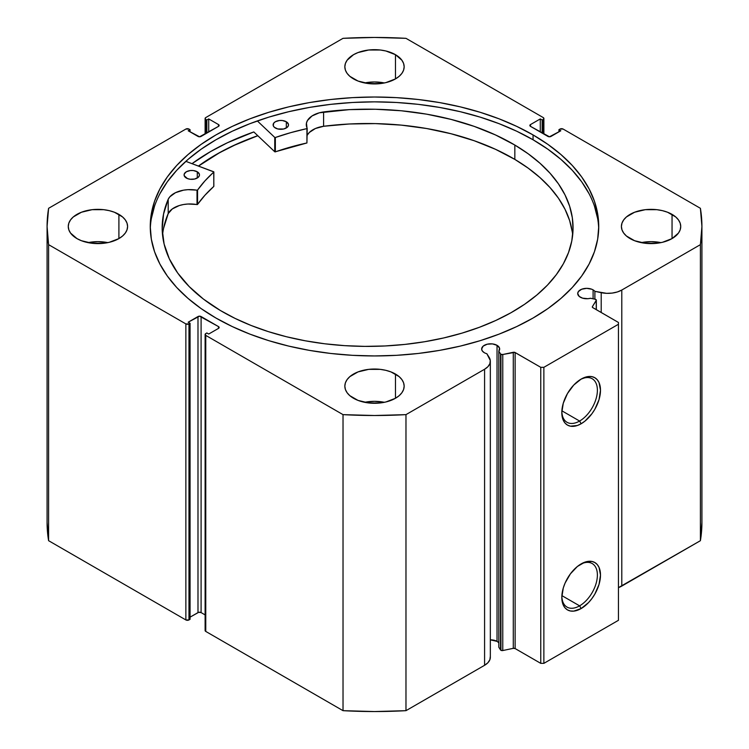 <?xml version="1.0" encoding="UTF-8"?>
<svg xmlns="http://www.w3.org/2000/svg" width="749" height="749" viewBox="0 0 749 749"><rect width="100%" height="100%" fill="white"/><g stroke="black" fill="none" stroke-linecap="round" stroke-linejoin="round"><path stroke-width="1.12" d="M500.529 353.893L500.529 649.935A1.76 1.011 0 0 0 500.931 650.301L500.931 354.268A1.76 1.011 180 0 1 500.529 353.893L498.825 351.206L499.536 348.098L497.036 345.326L497.036 641.369A9.007 5.206 0 0 0 490.333 639.852L497.036 641.369L497.036 345.326L492.421 343.903L487.215 344.203L483.171 346.113L481.654 349.006A9.007 5.206 180 0 1 487.215 344.203A9.007 5.206 180 0 1 497.036 345.326A9.007 5.206 180 0 1 499.667 349.006A9.007 5.206 180 0 1 498.825 351.206L498.825 647.239L500.529 649.935L498.825 647.239L498.825 351.206L500.529 353.893A1.76 1.011 180 0 0 500.931 354.268L500.931 650.301A1.76 1.011 180 0 1 500.529 649.935L500.529 353.893M484.294 352.685A9.007 5.206 180 0 1 481.654 349.006L482.337 351L484.294 352.685A9.007 5.206 0 0 0 486.85 353.715A9.007 5.206 180 0 1 484.294 352.685M593.096 289.872L593.096 298.804L593.096 289.872L591.729 289.217L586.72 288.346L581.72 289.217L578.397 291.558L577.713 293.542A9.007 5.206 180 0 1 583.274 288.739A9.007 5.206 180 0 1 593.096 289.872A9.007 5.206 180 0 1 594.884 291.342A9.007 5.206 0 0 0 593.096 289.872M580.353 297.222A9.007 5.206 180 0 1 577.713 293.542L579.23 296.435L582.563 298.158L587.899 298.701L590.53 298.261A9.007 5.206 180 0 1 580.353 297.222M579.604 421.05A25.148 14.521 120 0 0 597.384 390.688A25.148 14.521 120 0 0 580.363 379.556A25.148 14.521 -60 0 1 592.178 378.732A25.148 14.521 -60 0 1 596.035 398.889A25.148 14.521 -60 0 1 579.604 421.05L561.872 410.817L579.604 421.05A25.148 14.521 -60 0 1 567.03 422.296A25.148 14.521 -60 0 1 561.834 411.65A25.148 14.521 120 0 0 579.604 421.05L581.158 423.737L579.604 421.05M581.158 379.078A27.348 15.785 -60 0 1 600.492 390.248A27.348 15.785 -60 0 1 581.158 423.737L577.385 425.488L570.41 426.181L567.48 425.095L565.074 423.101L563.285 420.273L561.816 412.577L563.285 403.177L567.48 393.515L573.753 385.052L581.158 379.078L588.555 376.513L591.897 376.644L594.828 377.73L597.234 379.724L599.022 382.552L600.492 390.248L599.022 399.638L594.828 409.31L591.897 413.776L584.932 421.135L581.158 423.737A27.348 15.785 -60 0 1 561.816 412.577A27.348 15.785 -60 0 1 581.158 379.078L581.158 379.078M579.604 605.847A25.148 14.521 120 0 0 597.384 575.485A25.148 14.521 120 0 0 580.363 564.362A25.148 14.521 -60 0 1 592.178 563.538A25.148 14.521 -60 0 1 596.035 583.686A25.148 14.521 -60 0 1 579.604 605.847L561.872 595.614L579.604 605.847A25.148 14.521 -60 0 1 567.03 607.093A25.148 14.521 -60 0 1 561.834 596.447A25.148 14.521 120 0 0 579.604 605.847L581.158 608.544L579.604 605.847M581.158 563.885A27.348 15.785 -60 0 1 600.492 575.045A27.348 15.785 -60 0 1 581.158 608.544L573.753 611.109L570.41 610.978L567.48 609.892L565.074 607.898L563.285 605.07L561.816 597.374L563.285 587.984L565.074 583.087L570.41 573.846L577.385 566.487L584.932 562.134L591.897 561.441L594.828 562.527L597.234 564.521L599.022 567.349L600.492 575.045L599.022 584.445L594.828 594.107L591.897 598.573L588.555 602.571L581.158 608.544A27.348 15.785 -60 0 1 561.816 597.374A27.348 15.785 -60 0 1 581.158 563.885L581.158 563.885M533.063 134.932A224.241 129.465 180 0 1 598.741 226.479A224.241 129.465 180 0 1 460.317 346.094A224.241 129.465 180 0 1 215.937 318.025L232.237 326.555L249.913 334.129L268.788 340.664L288.683 346.094L309.403 350.373L330.749 353.462L352.517 355.326L374.5 355.944L396.483 355.326L418.251 353.462L439.597 350.373L460.317 346.094L480.212 340.664L499.087 334.129L516.763 326.555L533.063 318.025L547.847 308.616L560.954 298.411L572.264 287.513L581.673 276.025L589.089 264.06L594.434 251.739L597.665 239.174L598.741 226.479L597.665 213.793L594.434 201.219L589.089 188.898L581.673 176.933L572.264 165.454L560.954 154.556L547.847 144.351L533.063 134.932L516.763 126.403L499.087 118.829L480.212 112.303L460.317 106.873L439.597 102.585L418.251 99.505L396.483 97.642L374.5 97.014L352.517 97.642L330.749 99.505L309.403 102.585L288.683 106.873L268.788 112.303L249.913 118.829L232.237 126.403L215.937 134.932L201.153 144.351L188.046 154.556L176.736 165.454L167.327 176.933L159.912 188.898L154.566 201.219L151.335 213.793L150.259 226.479L151.335 239.174L154.566 251.739L159.912 264.06L167.327 276.025L176.736 287.513L188.046 298.411L201.153 308.616L215.937 318.025A224.241 129.465 180 0 1 150.259 226.479A224.241 129.465 180 0 1 288.683 106.873A224.241 129.465 180 0 1 533.063 134.932L533.063 139.782L533.063 134.932M598.704 228.904A224.241 129.465 0 0 0 533.063 139.782A224.241 129.465 0 0 0 290.631 111.255A224.241 129.465 0 0 0 150.296 228.904M107.809 242.629A29.66 17.124 0 0 0 88.036 242.629L97.922 241.646L107.809 242.629M118.904 214.373L118.904 238.594L122.593 235.991L125.326 233.033L127.021 229.821L127.592 226.479L127.021 223.136L125.326 219.925L122.593 216.967L114.4 212.239L109.279 210.656L103.708 209.683L92.136 209.683L81.444 212.239L73.262 216.967L70.518 219.925L68.833 223.136L68.262 226.479A29.66 17.124 180 0 1 86.575 210.656A29.66 17.124 180 0 1 118.904 214.373A29.66 17.124 180 0 1 127.592 226.479A29.66 17.124 180 0 1 109.279 242.302A29.66 17.124 180 0 1 76.95 238.594A29.66 17.124 180 0 1 68.262 226.479L68.833 229.821L70.518 233.033L76.95 238.594L81.444 240.719L92.136 243.275L103.708 243.275L109.279 242.302L118.904 238.594L118.904 214.373M384.387 82.952A29.66 17.124 0 0 0 364.613 82.952L374.5 81.969L384.387 82.952M395.472 54.686L395.472 78.907L399.161 76.314L401.904 73.355L403.599 70.144L404.16 66.801L403.599 63.459L401.904 60.248L395.472 54.686L385.857 50.979L380.286 50.005L368.714 50.005L358.022 52.561L353.528 54.686L347.096 60.248L345.401 63.459L344.84 66.801A29.66 17.124 180 0 1 363.143 50.979A29.66 17.124 180 0 1 395.472 54.686A29.66 17.124 180 0 1 404.16 66.801A29.66 17.124 180 0 1 385.857 82.624A29.66 17.124 180 0 1 353.528 78.907A29.66 17.124 180 0 1 344.84 66.801L345.401 70.144L347.096 73.355L349.839 76.314L358.022 81.042L368.714 83.598L380.286 83.598L385.857 82.624L395.472 78.907L395.472 54.686M384.387 402.307A29.66 17.124 0 0 0 364.613 402.307L374.5 401.324L384.387 402.307M395.472 374.051L395.472 398.271L399.161 395.678L401.904 392.71L403.599 389.499L404.16 386.156L403.599 382.814L401.904 379.603L399.161 376.644L390.978 371.916L385.857 370.334L380.286 369.36L368.714 369.36L358.022 371.916L349.839 376.644L347.096 379.603L345.401 382.814L344.84 386.156A29.66 17.124 180 0 1 363.143 370.334A29.66 17.124 180 0 1 395.472 374.051A29.66 17.124 180 0 1 404.16 386.156A29.66 17.124 180 0 1 385.857 401.979A29.66 17.124 180 0 1 353.528 398.271A29.66 17.124 180 0 1 344.84 386.156L345.401 389.499L347.096 392.71L349.839 395.678L358.022 400.397L368.714 402.962L380.286 402.962L385.857 401.979L395.472 398.271L395.472 374.051M660.964 242.629A29.66 17.124 0 0 0 641.191 242.629L651.078 241.646L660.964 242.629M672.05 214.373L672.05 238.594L678.482 233.033L680.167 229.821L680.738 226.479L680.167 223.136L678.482 219.925L675.738 216.967L667.556 212.239L662.425 210.656L656.864 209.683L645.292 209.683L634.6 212.239L626.407 216.967L623.674 219.925L621.979 223.136L621.408 226.479A29.66 17.124 180 0 1 639.721 210.656A29.66 17.124 180 0 1 672.05 214.373A29.66 17.124 180 0 1 680.738 226.479A29.66 17.124 180 0 1 662.425 242.302A29.66 17.124 180 0 1 630.096 238.594A29.66 17.124 180 0 1 621.408 226.479L621.979 229.821L623.674 233.033L626.407 235.991L634.6 240.719L645.292 243.275L656.864 243.275L662.425 242.302L672.05 238.594L672.05 214.373M490.295 656.536L489.865 659.729L487.917 662.725L484.584 665.29A19.624 11.329 0 0 0 490.333 657.276L490.333 361.243A19.624 11.329 180 0 0 489.153 357.367L486.85 353.715L490.295 360.494L489.865 363.696L487.917 366.692L484.584 369.248L405.977 414.637L374.5 415.508L343.023 414.637L205.76 335.383L205.282 334.007L206.846 332.959L208.709 334.035L218.502 328.39L219.139 327.491L218.502 326.592L199.543 316.172L188.196 322.201L190.068 323.278L188.973 323.905L185.864 323.905L48.601 244.651L47.084 226.479L48.601 208.306L185.864 129.062L188.973 129.062L190.068 129.689L188.196 130.766L199.543 136.786L218.502 126.366L219.139 125.467L218.502 124.568L208.709 118.922L206.846 119.999L205.76 119.372L205.114 118.473L205.76 117.574L343.023 38.33L374.5 37.45L405.977 38.33L543.24 117.574L543.886 118.473L543.24 119.372L542.154 119.999L540.291 118.922L530.498 124.568L529.861 125.467L530.498 126.366L549.457 136.786L560.804 130.766L558.932 129.689L560.027 129.062L563.136 129.062L700.399 208.306L701.916 226.479L700.399 244.651L621.792 290.041L617.354 291.96L612.158 293.084L606.624 293.336L594.884 291.342L594.884 299.179L594.884 291.342L601.204 292.672L601.204 312.511L601.204 292.672A19.624 11.329 180 0 0 621.792 290.041L700.399 244.651L700.399 540.694L618.449 587.628A19.624 11.329 0 0 0 621.792 586.074L621.792 290.041L621.792 586.074L700.399 540.694A327.416 189.029 0 0 0 701.916 522.521L700.399 540.694L700.399 244.651A327.416 189.029 180 0 0 701.916 226.479A327.416 189.029 180 0 0 700.399 208.306L563.136 129.062A2.2 1.273 180 0 0 560.027 129.062L558.932 129.689L558.932 131.843L558.932 129.689L560.804 130.766L551.011 136.412A2.2 1.273 180 0 1 547.903 136.412L530.498 126.366L530.498 124.568L540.291 118.922L540.291 132.021L540.291 118.922L542.154 119.999L542.154 133.097L542.154 119.999L543.24 119.372L543.24 133.725L543.24 119.372A2.2 1.273 180 0 0 543.886 118.473A2.2 1.273 180 0 0 543.24 117.574L405.977 38.33A327.416 189.029 180 0 0 343.023 38.33L205.76 117.574A2.2 1.273 180 0 0 205.114 118.473L205.114 134.09M596.344 300.19A1.76 1.011 180 0 0 595.193 299.244L590.53 298.261L595.193 299.244L596.344 300.152L592.412 306.613L592.525 307.446L618.449 322.463L618.449 324.261L543.868 367.319L540.759 367.319L514.741 352.358L502.776 354.502L500.931 354.268A1.76 1.011 180 0 0 502.776 354.502L502.776 650.544L500.931 650.301A1.76 1.011 0 0 0 502.776 650.544L513.29 648.334L502.776 650.544L502.776 354.502L513.29 352.292A1.76 1.011 180 0 1 515.134 352.526L515.134 648.568L513.29 648.334L513.29 352.292L513.29 648.334A1.76 1.011 0 0 1 515.134 648.568L540.759 663.361L515.134 648.568L515.134 352.526L540.759 367.319L543.868 367.319L543.868 663.361L540.759 663.361L540.759 367.319L540.759 663.361L543.868 663.361L618.449 620.303L543.868 663.361L543.868 367.319L618.449 324.261L618.449 322.463L592.824 307.67A1.76 1.011 180 0 1 592.309 306.959A1.76 1.011 180 0 1 592.412 306.613L596.241 300.546L596.241 309.646L596.241 300.546A1.76 1.011 180 0 0 596.344 300.19L596.344 309.712M498.656 642.642L497.036 641.369A9.007 5.206 0 0 1 498.825 642.848M490.333 361.243A19.624 11.329 180 0 1 484.584 369.248L484.584 665.29L405.977 710.67L405.977 414.637L484.584 369.248L484.584 665.29L405.977 710.67L374.5 711.55L343.023 710.67L205.76 631.426L205.282 630.04M47.084 522.521L47.084 226.479A327.416 189.029 180 0 0 48.601 244.651L48.601 540.694L47.084 522.521A327.416 189.029 0 0 0 48.601 540.694L185.864 619.938L185.864 323.905L185.864 619.938L48.601 540.694L48.601 244.651L185.864 323.905A2.2 1.273 180 0 0 188.973 323.905L188.973 619.938L185.864 619.938A2.2 1.273 0 0 0 188.973 619.938L190.068 619.311L190.068 323.278L190.068 619.311L188.973 619.938L188.973 323.905L190.068 323.278L188.196 322.201L197.989 316.546A2.2 1.273 180 0 1 201.097 316.546L201.097 612.588L205.114 614.91L201.097 612.588L198.7 612.308L190.068 617.157L197.989 612.588L197.989 316.546L197.989 612.588A2.2 1.273 0 0 1 201.097 612.588L201.097 316.546L218.502 326.592L218.502 328.39L208.709 334.035L206.846 332.959L205.76 333.595A2.2 1.273 180 0 0 205.114 334.485A2.2 1.273 180 0 0 205.76 335.383L343.023 414.637L343.023 710.67L205.76 631.426L205.76 335.383L205.76 631.426A2.2 1.273 0 0 1 205.114 630.527L205.114 334.485M205.114 118.473A2.2 1.273 180 0 0 205.76 119.372L205.76 133.725L205.76 119.372L206.846 119.999L208.709 118.922L218.502 124.568L218.502 126.366L201.097 136.412A2.2 1.273 180 0 1 197.989 136.412L188.196 130.766L190.068 129.689L188.973 129.062A2.2 1.273 180 0 0 185.864 129.062L48.601 208.306A327.416 189.029 180 0 0 47.084 226.479M618.449 620.303L618.449 324.261L618.449 620.303M206.846 119.999L206.846 133.097L206.846 119.999M208.709 118.922L208.709 132.021L208.709 118.922M190.068 129.689L190.068 131.843L190.068 129.689M530.498 124.568L530.498 126.366A2.2 1.273 180 0 1 529.861 125.467A2.2 1.273 180 0 1 530.498 124.568M218.502 124.568A2.2 1.273 180 0 1 219.139 125.467A2.2 1.273 180 0 1 218.502 126.366L218.502 124.568M218.502 326.592A2.2 1.273 180 0 1 219.139 327.491A2.2 1.273 180 0 1 218.502 328.39L218.502 326.592M597.665 218.633L594.434 206.069M589.089 193.738L581.673 181.782L572.264 170.295L560.954 159.397L547.847 149.191L533.063 139.782L516.763 131.244L499.087 123.679L480.212 117.144L460.317 111.713L439.597 107.435L418.251 104.345L396.483 102.482L374.5 101.855L352.517 102.482L330.749 104.345L309.403 107.435L288.683 111.713L268.788 117.144L249.913 123.679L232.237 131.244L215.937 139.782L201.153 149.191L188.046 159.397L176.736 170.295L167.327 181.782L159.912 193.738M154.566 206.069L151.335 218.633M253.817 131.936A231.825 133.846 0 0 0 192.025 163.657L210.572 151.579L227.434 142.75L253.808 131.936L274.752 151.766L274.752 137.413L257.347 120.935L274.752 137.413L274.752 151.766L253.817 131.936M198.419 166.053L215.937 154.668L232.237 146.139L257.759 135.681A224.241 129.465 180 0 0 198.419 166.053M405.977 414.637A327.416 189.029 180 0 1 343.023 414.637L343.023 710.67A327.416 189.029 0 0 0 405.977 710.67L405.977 414.637M592.412 307.305L592.412 306.613L592.412 307.305M198.513 166.081A224.138 129.399 180 0 1 253.883 137.151A224.138 129.399 180 0 1 257.815 135.728L235.944 144.501L219.345 152.833L198.513 166.081M213.849 186.286L213.727 171.783L185.836 161.344L213.849 171.933L204.954 180.874L197.464 190.152L187.971 189.666L183.496 190.171L175.5 192.68L169.854 196.79L168.207 199.253L168.197 213.605A205.441 118.614 0 0 0 162.552 234.952M186.267 178A7.687 4.438 180 0 1 184.085 174.901A7.687 4.438 180 0 1 188.888 170.791A7.687 4.438 180 0 1 197.287 171.802L197.287 178L197.287 171.802L193.382 170.557L190.377 170.538L186.417 171.718L184.254 173.974L184.217 175.706L187.419 178.562L190.18 179.245L194.628 179.03L198.12 177.419L199.3 175.828L199.346 174.096L197.287 171.802A7.687 4.438 180 0 1 199.468 174.901A7.687 4.438 180 0 1 194.674 179.02A7.687 4.438 180 0 1 186.267 178M275.295 127.967A7.687 4.438 180 0 1 273.113 124.868A7.687 4.438 180 0 1 277.916 120.758A7.687 4.438 180 0 1 286.324 121.778L286.324 127.967L286.324 121.778L282.41 120.533L279.414 120.505L275.445 121.694L273.741 123.117L273.245 125.682L274.359 127.293L277.767 128.95L283.656 128.997L287.148 127.386L288.328 125.795L288.374 124.062L286.324 121.778A7.687 4.438 180 0 1 288.496 124.868A7.687 4.438 180 0 1 283.702 128.987A7.687 4.438 180 0 1 275.295 127.967M220.393 310.507A205.441 118.614 180 0 1 162.168 227.78A205.441 118.614 180 0 1 168.197 199.253L163.554 214.045L162.187 229.063L164.115 244.052L169.311 258.789L177.7 273.02L189.141 286.53L203.447 299.094L220.393 310.507L235.149 318.437L251.177 325.497L268.329 331.62L286.436 336.741L305.33 340.804L324.823 343.791L344.718 345.654L364.838 346.375L384.986 345.963L404.975 344.409L424.589 341.731L443.661 337.958L462.002 333.127L479.435 327.276L495.791 320.469L510.912 312.773L524.646 304.253L536.874 295.003L547.472 285.097L556.338 274.64L563.388 263.742L568.547 252.488L571.777 241L573.041 229.381L572.32 217.744L569.633 206.209L564.999 194.88L558.464 183.87L550.084 173.281L539.954 163.216L528.167 153.779L514.835 145.044A205.441 118.614 180 0 1 573.06 227.78A205.441 118.614 180 0 1 444.953 337.668A205.441 118.614 180 0 1 220.393 310.507M572.32 232.096L569.633 220.562L564.999 209.233L558.464 198.223L550.084 187.634L539.954 177.569L528.167 168.132L514.835 159.397L514.835 145.044L514.835 159.397A205.441 118.614 -0 0 0 323.605 126.272L349.343 123.988L375.38 123.604L401.286 125.12L426.658 128.528L451.076 133.753L474.154 140.718L495.52 149.313L514.835 159.397A205.441 118.614 -0 0 1 572.676 234.952M307.212 128.379L307.193 128.304A22.713 13.107 180 0 1 306.294 124.662A22.713 13.107 180 0 1 323.605 111.929A205.441 118.614 180 0 1 514.835 145.044L495.52 134.96L474.154 126.366L451.076 119.4L426.658 114.166L401.286 110.768L375.38 109.251L349.343 109.635L319.299 112.809L312.024 115.955L307.474 120.505L306.463 123.07L307.062 128.566L290.781 132.639L275.351 137.498A191.173 110.375 180 0 1 306.931 128.613L306.931 142.965L275.014 151.878L275.351 137.498L275.351 151.85A191.173 110.375 -0 0 1 306.931 142.965L307.193 128.444M213.849 171.952L213.783 186.445A191.173 110.375 -0 0 0 197.558 204.43L197.558 190.077A191.173 110.375 180 0 1 213.783 172.092L213.783 186.445L204.954 195.227L197.464 204.514L187.971 204.018L183.496 204.524L179.273 205.544L172.317 208.924L168.197 213.605L163.554 228.398M307.212 135.335A22.713 13.107 0 0 1 323.605 126.281L323.605 111.929L323.605 126.281L315.385 128.519L309.346 132.451L307.474 134.857M168.207 199.253L168.197 213.605L168.207 199.253A22.713 13.107 180 0 1 197.015 190.227L197.015 204.58A22.713 13.107 -0 0 0 168.207 213.605L168.207 199.253M197.015 190.227L197.015 204.58L197.558 204.43L197.558 190.077L197.015 190.227M543.886 134.09L543.886 118.473M701.916 522.521L701.916 226.479"/></g></svg>
